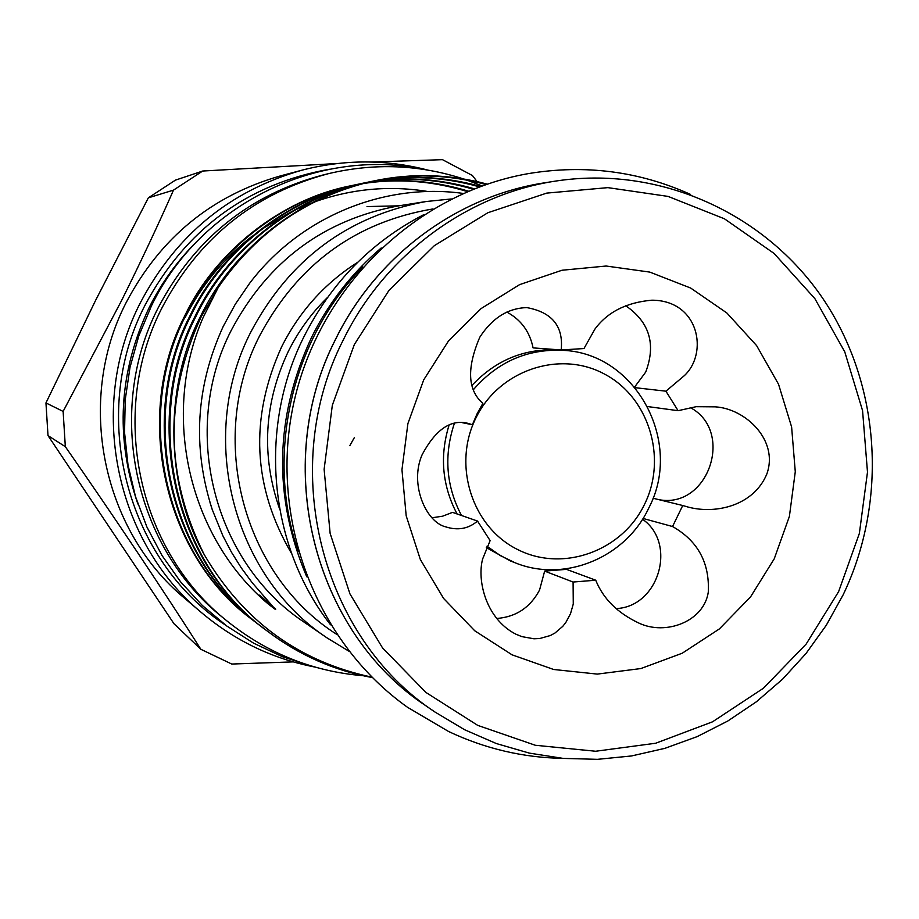 <?xml version="1.0" encoding="UTF-8"?>
<svg xmlns="http://www.w3.org/2000/svg" width="919" height="919" viewBox="0 0 919 919"><rect width="100%" height="100%" fill="white"/><g stroke="black" fill="none" stroke-linecap="round" stroke-linejoin="round"><path stroke-width="1.38" d="M298.319 551.722C265.097 455.25 291.277 339.662 362.821 266.935M644.621 504.152C622.289 551.032 563.14 572.617 517.845 549.642C472.217 527.357 452.205 465.451 475.824 418.168C498.753 370.541 559.028 349.932 603.703 373.654C648.734 396.675 667.619 457.605 644.621 504.152M473.595 389.449C497.788 361.684 527.69 348.657 563.301 350.369C636.051 353.401 683.506 442.223 648.814 507.954C625.793 557.557 564.668 583.06 515.18 562.807L500.441 555.662L486.955 546.242M461.499 515.49C446.094 486.162 443.705 455.502 454.331 423.51M449.035 425.221C439.535 456.203 442.211 485.783 457.065 513.951M486.323 547.598L510.39 560.946L515.18 562.807M279.64 509.103C261.053 455.652 263.937 403.108 288.279 351.472C298.399 331.127 311.507 313.08 327.612 297.331M423.418 214.851C371.219 242.042 331.46 282.547 304.132 336.365C257.676 428.3 268.842 545.875 330.553 624.828M843.171 594.777L826.284 625.253L806.009 653.512L782.62 679.13L756.44 701.737L727.825 721.001L697.176 736.613L664.931 748.33L631.537 755.958L597.465 759.335L563.244 758.405L529.355 753.12L496.329 743.54L464.669 729.766L434.882 711.972C320.731 636.924 277.664 467.334 343.396 339.72C384.601 255.264 466.576 194.621 555.11 181.158C658.578 165.052 764.137 212.542 822.436 297.894C880.586 383.476 888.386 500.327 843.171 594.777M354.366 344.487L332.333 405.222L324.12 469.322L330.128 533.353L349.967 593.927L382.499 647.861L425.876 692.409L477.731 725.378L535.317 745.263L595.638 751.248L655.684 743.241L712.524 721.817L763.471 688.193L806.147 644.081L838.61 591.652L859.368 533.411L867.49 472.102L862.562 410.609L844.756 351.828L814.831 298.572L774.097 253.46L724.402 218.779L668.09 196.413L607.861 187.637L546.736 193.105L487.851 212.737L434.308 245.683L388.99 290.358L354.366 344.487M477.524 521.062L490.126 540.636L482.636 558.97C476.812 580.544 486.059 618.992 515.777 634.133L521.82 636.614L533.973 638.785L539.809 638.498L550.378 635.523L554.996 633.007L562.75 626.367L565.84 622.45L570.527 613.674L573.272 604.036L573.088 582.037L544.657 571.101L566.495 569.355L595.73 580.211C603.186 598.717 617.534 612.996 638.785 623.036C665.77 635.925 703.931 621.497 708.285 592.158C709.732 562.761 697.82 540.877 672.547 526.53L682.737 505.519L688.607 507.196C716.177 514.341 753.649 505.599 766.802 474.101C779.002 440.339 745.562 408.576 715.177 406.841L696.12 406.692L678.107 410.69L665.919 391.184L684.276 375.71C708.664 353.16 699.106 300.295 651.893 300.191C626.54 302.408 607.562 312.012 594.972 329.025L583.979 348.542L561.187 349.967C563.577 326.371 552.124 312.253 526.817 307.601C507.954 308.152 492.274 318.02 479.798 337.204C466.588 368.082 467.599 390.138 482.854 403.384L477.099 413.78L472.389 424.716L467.311 423.188C450.517 419.282 435.468 429.77 422.143 454.675C409.139 484.267 426.163 522.406 445.795 526.886C457.903 530.722 468.483 528.781 477.524 521.062L452.539 512.377L442.613 516.191L432.137 517.765M774.246 558.798L789.398 516.386L795.28 471.734L791.615 426.967L778.531 384.222L756.613 345.601L726.872 312.988L690.674 288.049L649.779 272.093L606.161 266.028L562.014 270.243L519.591 284.637L481.096 308.577L448.552 340.869L423.705 379.88L407.898 423.602L401.959 469.724L406.187 515.823L420.339 559.499L443.624 598.476L474.755 630.79L512.078 654.833L553.64 669.48L597.316 674.098L640.888 668.55L682.243 653.214L719.382 628.918L750.536 596.925L774.246 558.798M463.279 178.872C419.19 164.57 374.274 162.835 328.52 173.645C254.264 193.358 198.757 238.078 162.008 307.819C108.074 412.321 137.586 550.343 227.165 621.118C267.234 653.237 312.483 671.433 362.913 675.695M328.52 173.645L322.925 175.012C249.474 194.506 194.575 238.733 158.24 307.681C104.904 411 134.105 547.46 222.708 617.476L227.165 621.118M329.404 169.234C247.062 184.087 185.627 229.382 145.076 305.108C88.235 414.458 126.098 560.142 226.063 625.471M314.964 667.068C272.794 658.877 235.046 640.784 201.698 612.789C114.852 541.222 87.225 405.738 140.262 302.948C175.977 235.011 229.876 190.761 301.949 170.187C344.108 159.286 385.969 159.228 427.553 170.015M433.021 208.923C355.642 221.938 297.859 264.201 259.686 335.699C206.649 438.214 242.777 574.789 336.664 634.317M348.898 651.192L327.198 637.993C232.461 575.581 196.85 436.41 250.933 331.816C289.508 259.353 347.887 215.931 426.06 201.525L451.332 198.963M291.645 553.64C252.679 487.139 249.336 418.202 281.628 346.819C299.445 311.426 324.786 283.259 357.629 262.317M327.198 637.993L304.338 622.289C213.771 562.6 179.756 429.874 231.358 330.139C268.176 261.053 323.936 219.618 398.674 205.845L426.06 201.525M463.142 193.427C384.337 182.444 300.031 216.631 249.577 283.362L235.275 304.235L223.191 326.498C195.816 386.382 192.197 447.484 212.323 509.804L222.857 535.766L231.485 552.25L241.329 567.965L252.3 582.83L275.459 609.515L268.199 603.955C188.085 536.374 160.882 414.354 203.122 317.549L218.297 287.348L201.238 316.71C164.099 397.203 165.133 476.57 204.328 554.789C243.213 620.957 299.066 661.749 371.896 677.154M185.075 317.618C201.56 285.177 223.96 257.998 252.277 236.068M261.191 229.543L290.542 212.151M294.884 210.06L311.242 203.133M313.999 202.111C351.368 188.763 389.323 185.236 427.863 191.52M201.698 612.789L184.949 598.533C101.883 530.068 75.484 400.741 126.133 302.627C160.239 237.768 211.761 195.506 280.697 175.828L301.949 170.187M63.124 411.413L121.572 300.559C141.021 261.352 158.332 224.546 173.507 190.118L148.338 197.838L95.725 300.134L45.95 402.924L63.124 411.413L65.329 446.68L48.006 435.606L173.967 623.714L200.882 649.308C164.294 591.802 112.026 513.606 65.329 446.68M293.172 661.887L231.772 664.046L200.882 649.308M48.006 435.606L45.95 402.924M204.328 554.789C164.846 484.83 164.019 386.681 200.399 316.664C231.852 250.14 300.708 195.115 372.965 181.123L374.32 180.836C309.335 195.609 257.331 231.106 218.297 287.348M369.748 181.824L366.532 182.479C295.091 196.31 227.039 250.68 195.954 316.412C141.882 420.465 175.047 565.679 267.521 631.25C299.134 655.132 334.068 670.571 372.321 677.579M267.521 631.25L266.441 630.423C174.185 565.001 141.101 420.155 195.035 316.366C226.051 250.795 293.942 196.563 365.211 182.755L366.532 182.479M365.302 182.87L358.973 184.064C288.486 197.723 221.376 251.324 190.715 316.113C137.402 418.673 170.107 561.819 261.318 626.505L263.891 628.447M261.318 626.505L260.272 625.701C169.268 561.164 136.644 418.375 189.831 316.067C220.411 251.438 287.371 197.964 357.686 184.34L358.961 184.064M354.642 185.006L351.609 185.615C282.064 199.09 215.862 251.955 185.638 315.826C133.048 416.95 165.305 558.074 255.287 621.887L257.791 623.771M255.287 621.887L254.264 621.106C164.49 557.431 132.313 416.652 184.776 315.78C214.931 252.059 280.973 199.331 350.346 185.891L351.609 185.615M487.15 184.099C449.299 174.036 411.689 172.956 374.309 180.836M373.642 180.974C410.85 173.243 448.3 174.415 485.979 184.501M480.522 186.419C443.578 176.184 406.876 174.599 370.426 181.686M365.877 182.617L369.082 181.973M369.76 181.847C406.072 174.886 442.625 176.551 479.419 186.833M474.284 188.786C438.156 178.309 402.269 176.241 366.624 182.594M365.946 182.709L362.741 183.306M358.33 184.202L361.443 183.582M365.969 182.743C401.488 176.528 437.249 178.677 473.251 189.188M468.403 191.163C433.01 180.423 397.847 177.872 362.913 183.524M362.235 183.639L359.042 184.179M361.604 183.8L355.285 184.88M350.989 185.753L354.01 185.144M354.654 185.018L357.767 184.443M362.281 183.697C397.1 178.16 432.148 180.779 467.415 191.577M354.332 437.639L349.817 445.658M496.674 618.476C515.927 617.028 530.217 607.551 539.545 590.067L544.657 571.101M634.604 387.06L645.701 372.103C656.223 344.223 649.526 322.075 625.586 305.659M462.027 422.637L472.389 424.716M561.187 349.967L533.077 347.887C529.792 331.713 521.05 319.766 506.828 312.069M615.96 608.573C658.647 607.183 677.521 543.611 642.53 519.224M658.889 499.66C708.354 509.287 734.855 431.218 690.226 407.542M563.301 350.369L558.178 349.99C524.634 348.267 495.973 359.995 472.182 385.176M635.121 387.68L665.919 391.184M678.107 410.69L647.677 406.566M573.088 582.037L595.73 580.211M652.995 498.213L682.737 505.519M672.547 526.53L643.013 518.442M398.846 205.822L367.014 206.58M148.338 197.838L175.449 180.124L202.708 171.026L337.307 163.513M372.011 162.02L442.498 159.665L472.435 175.54L477.076 181.571M173.507 190.118L202.708 171.026M481.981 185.891L466.795 180.055M306.739 576.776C272.932 496.8 274.597 416.881 311.725 337.009C329.013 302.362 352.172 272.679 381.224 247.946M335.665 339.065C376.239 255.953 456.996 196.149 544.427 182.847C457.122 196.115 376.331 255.873 335.722 339.065C270.956 464.773 313.402 631.835 425.968 705.849C313.264 631.675 270.967 464.75 335.619 339.168M137.873 504.003C114.967 437.145 118.781 371.563 149.326 307.256C161.778 282.386 177.838 260.249 197.482 240.847M690.617 194.449C639.038 171.198 584.978 164.248 528.436 173.599C416.135 193.128 320.191 286.085 294.195 401.086C268.095 516.053 314.62 641.29 407.542 707.308L448.552 731.478C484.899 748.675 523.014 757.647 562.887 758.37M434.882 711.972L425.968 705.849M312.552 666.367L282.397 656.706L253.667 643.208L226.832 626.046L202.341 605.483L180.618 581.853L162.031 555.535L146.891 526.955L135.484 496.57L127.994 464.888L124.547 432.424L125.225 399.742L130.004 367.37L138.815 335.86L151.52 305.717M687.791 506.989L688.607 507.196M425.072 169.601C318.87 146.443 200.503 204.248 151.555 305.636M259.572 595.144L275.769 609.148M210.026 502.67L212.312 509.804M555.11 181.158L544.427 182.847"/></g></svg>
